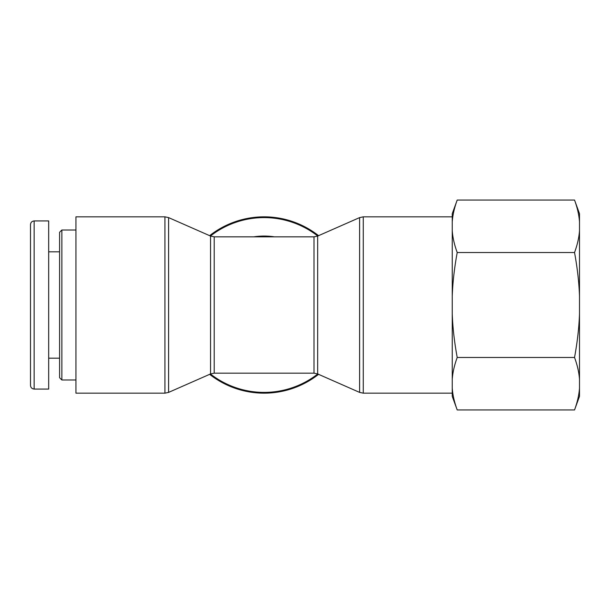 <?xml version="1.0" encoding="UTF-8"?>
<svg xmlns="http://www.w3.org/2000/svg" width="610" height="610" viewBox="0 0 610 610"><rect width="100%" height="100%" fill="white"/><g stroke="black" fill="none" stroke-linecap="round" stroke-linejoin="round"><path stroke-width="0.91" d="M61.862 379.984L61.862 230.016L59.589 232.288L59.589 377.712L61.862 379.984L75.945 379.984M75.945 230.016L61.862 230.016M30.5 224.579L30.5 385.413C30.721 387.617 31.926 388.829 34.137 389.043L34.137 220.95C31.926 221.163 30.721 222.375 30.5 224.579M34.137 389.073L48.678 389.073L48.678 220.927L34.137 220.927M318.557 235.666A88.168 88.168 0 0 0 209.634 235.666M209.634 374.334A88.168 88.168 0 0 0 318.557 374.334M168.589 217.602L168.589 392.398L210.541 373.938L210.541 236.062L168.589 217.602L164.929 216.832L75.945 216.832L75.945 393.168L164.929 393.168L164.929 216.832M210.541 373.938L214.202 373.167L214.202 236.833L313.998 236.833L313.998 373.167L317.657 373.938L317.657 236.062L359.603 217.602L363.263 216.832L452.246 216.832M574.536 200.042L579.5 213.675L579.5 221.872C579.027 215.04 577.373 207.766 574.536 200.042L457.21 200.042C454.374 207.766 452.719 215.04 452.246 221.872L452.246 213.675L457.21 200.042M579.5 230.694L579.5 296.178C579.027 282.514 577.373 267.965 574.536 252.525C577.373 244.801 579.027 237.526 579.5 230.694L579.5 221.872M579.5 313.822L579.5 379.306C579.027 372.474 577.373 365.199 574.536 357.475C577.373 342.035 579.027 327.486 579.5 313.822L579.5 296.178M457.21 409.958L452.246 396.325L452.246 388.128C452.719 394.96 454.374 402.234 457.21 409.958L574.536 409.958C577.373 402.234 579.027 394.96 579.5 388.128L579.5 379.306M579.5 388.128L579.5 396.325L574.536 409.958M457.21 357.475C454.374 365.199 452.719 372.474 452.246 379.306L452.246 313.822C452.719 327.486 454.374 342.035 457.21 357.475L574.536 357.475M457.21 252.525C454.374 267.965 452.719 282.514 452.246 296.178L452.246 230.694C452.719 237.526 454.374 244.801 457.21 252.525L574.536 252.525M452.246 221.872L452.246 230.694M452.246 379.306L452.246 388.128M452.246 296.178L452.246 313.822M210.435 236.017A87.398 87.398 0 0 1 317.757 236.017M317.757 373.983A87.398 87.398 0 0 1 210.435 373.983M274.37 236.833A68.938 68.938 0 0 0 253.821 236.833M359.603 217.602L359.603 392.398L363.263 393.168L363.263 216.832M59.589 251.823L48.678 251.823M59.589 358.177L48.678 358.177M168.589 392.398L164.929 393.168M313.998 236.833L317.657 236.062M210.541 236.062L214.202 236.833M214.202 373.167L313.998 373.167M317.657 373.938L359.603 392.398M363.263 393.168L452.246 393.168"/></g></svg>
